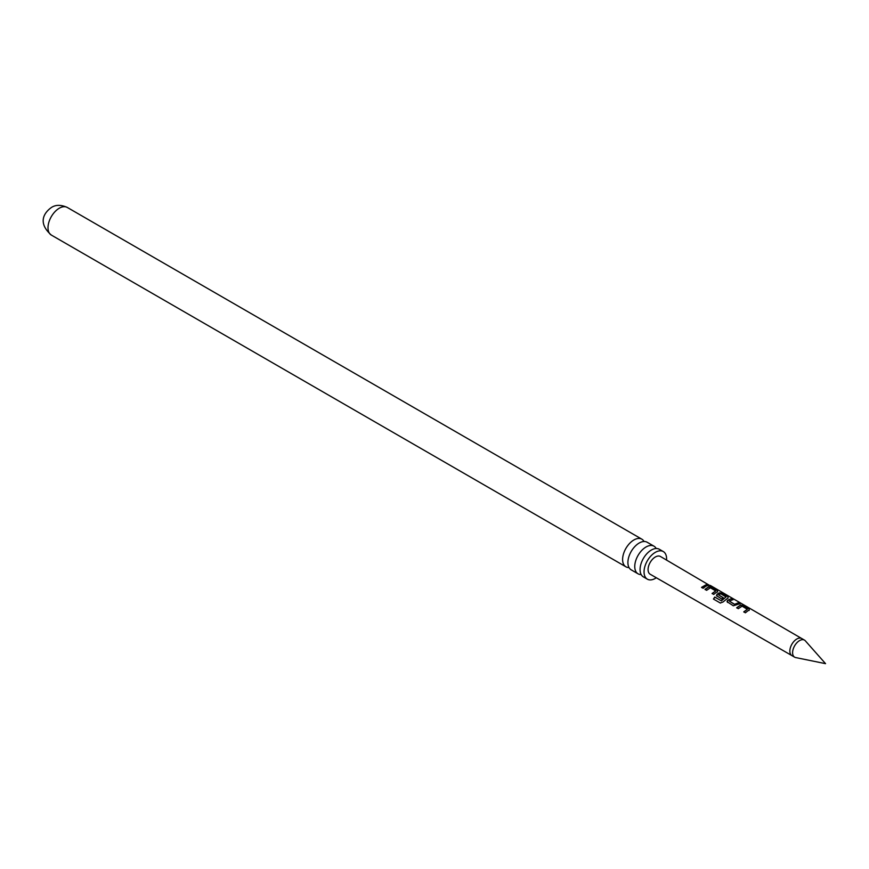 <?xml version="1.0" encoding="UTF-8"?>
<svg xmlns="http://www.w3.org/2000/svg" width="869" height="869" viewBox="0 0 869 869"><rect width="100%" height="100%" fill="white"/><g stroke="black" fill="none" stroke-linecap="round" stroke-linejoin="round"><path stroke-width="1.3" d="M710.31 585.445L801.739 638.53A9.852 5.681 120 0 0 796.808 639.019A9.852 5.681 120 0 0 790.377 647.698A9.852 5.681 120 0 0 791.887 655.584L650.208 574.257A10.254 5.92 -60 0 1 648.622 566.045A10.254 5.92 -60 0 1 655.324 556.996A10.254 5.92 -60 0 1 660.451 556.497L710.364 585.858M654.009 546.199L647.155 542.245A15.946 9.201 120 0 0 639.182 543.038A15.946 9.201 120 0 0 634.327 547.112A15.946 9.201 120 0 0 629.004 556.312A15.946 9.201 120 0 0 631.209 569.858L638.063 573.822A15.946 9.201 -60 0 1 635.619 561.037A15.946 9.201 -60 0 1 646.036 546.992A15.946 9.201 -60 0 1 654.009 546.199A15.946 9.201 -60 0 1 656.204 548.524M666.556 560.038A15.946 9.201 120 0 0 663.297 551.565L659.31 549.262A15.946 9.201 120 0 0 651.337 550.055A15.946 9.201 120 0 0 646.482 554.129A15.946 9.201 120 0 0 641.17 563.34A15.946 9.201 120 0 0 643.375 576.886L647.351 579.178A15.946 9.201 120 0 0 655.324 578.385A15.946 9.201 120 0 0 656.312 577.766M727.635 602.489L727.538 600.338L731.405 598.6L733.023 599.545L729.384 601.12L734.631 604.313L738.487 602.717L740.106 603.662L733.327 605.791L727.027 601.685M799.556 640.605A9.852 5.681 120 0 0 793.125 649.284A9.852 5.681 120 0 0 794.635 657.17A9.852 5.681 120 0 0 795.656 657.561L825.55 663.655L805.324 640.811A9.852 5.681 120 0 0 804.488 640.116A9.852 5.681 120 0 0 799.556 640.605M748.003 610.722L745.406 612.786L743.777 611.852L747.34 609.299L742.093 606.149L738.313 608.68L736.684 607.735L740.464 605.096L743.451 605.606L749.176 608.908L749.187 610.147L748.003 610.722M717.077 596.373L716.979 594.222L719.358 592.854L722.367 593.364L728.059 596.655L728.07 597.905L723.03 602L720.271 602.999L713.449 599.045L714.785 597.036L721.216 600.772L726.049 596.949L720.803 593.799L719.608 594.266L718.641 594.896L723.258 597.72L721.737 599.067L716.458 595.558M716.317 592.354L713.721 594.418L712.091 593.484L715.665 590.931L710.418 587.77L706.616 590.312L704.998 589.367L708.8 586.727L711.798 587.238L717.479 590.529L717.512 591.778L716.317 592.354M705.758 586.238L703.151 588.302L701.533 587.357L706.812 584.348L708.441 585.282L705.758 586.238M705.074 589.562L708.756 586.999L711.711 587.52L717.479 590.529L717.512 591.778M716.501 595.656L717.012 594.45L719.315 593.125L722.28 593.646L728.059 596.655L728.07 597.905M736.76 607.931L740.431 605.367L743.375 605.899L749.176 608.908L749.187 610.147M629.015 567.544A15.946 9.201 -60 0 1 625.908 566.794A15.946 9.201 -60 0 1 623.464 554.02A15.946 9.201 -60 0 1 633.881 539.975A15.946 9.201 -60 0 1 641.854 539.182A15.946 9.201 -60 0 1 644.048 541.496M663.297 551.565A15.946 9.201 120 0 0 655.324 552.347A15.946 9.201 120 0 0 644.907 566.403A15.946 9.201 120 0 0 647.351 579.178M641.17 574.561A15.946 9.201 -60 0 1 638.063 573.822M701.609 587.553L706.812 584.348M706.725 584.631L708.354 585.576M708.278 585.076L709.886 585.554M712.167 593.668L715.665 590.931M717.403 590.822L717.479 592.05M720.434 603.086L713.601 599.132L714.905 597.188L721.216 600.772M727.972 596.938L728.037 598.176M723.29 597.948L718.641 594.896M721.335 600.913L726.049 596.949M727.06 601.782L727.538 600.338M729.384 601.12L734.663 604.542L738.487 602.717M738.411 602.999L740.03 603.944M727.581 600.577L731.405 598.6M731.318 598.893L732.947 599.827M743.864 612.037L747.34 609.299M749.089 609.191L749.154 610.429M791.887 655.584A9.852 5.681 120 0 0 791.898 655.595L794.635 657.17M51.304 235.054C37.139 222.486 44.362 212.46 51.456 207.452C55.735 204.671 61.004 204.66 67.25 207.43A15.946 9.201 120 0 0 59.277 208.223A15.946 9.201 120 0 0 48.86 222.279A15.946 9.201 120 0 0 51.304 235.054L625.908 566.794M67.25 207.43L641.854 539.182M801.739 638.53L804.488 640.116"/></g></svg>
